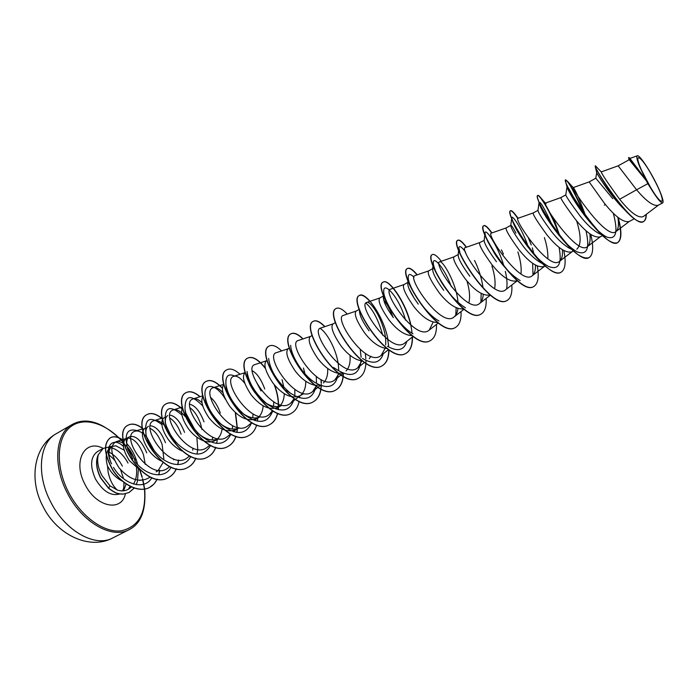 <?xml version="1.0" encoding="UTF-8"?>
<svg xmlns="http://www.w3.org/2000/svg" width="698" height="698" viewBox="0 0 698 698"><rect width="100%" height="100%" fill="white"/><g stroke="black" fill="none" stroke-linecap="round" stroke-linejoin="round"><path stroke-width="1.05" d="M653.529 178.435C667.14 203.31 664.034 210.971 649.41 185.406L644.716 176.751C630.896 149.747 639.97 152.661 653.529 178.435M112.605 446.17L103.138 448.421L98.052 455.105C95.46 461.509 96.28 469.082 100.521 477.833L108.556 488.312L109.979 485.825L117.36 490.057C113.067 486.366 109.996 480.433 108.146 472.249L107.527 466.098C104.936 456.701 106.192 450.28 111.296 446.842M98.13 455.07L98.287 454.86C95.6 461.265 96.394 468.89 100.678 477.746L108.713 488.225C117.264 494.393 117.255 492.98 119.794 493.87L123.415 494.062L128.964 492.552L123.258 494.14L119.637 493.948C117.098 493.067 117.107 494.472 108.556 488.312M98.287 454.86C96.786 460.977 98.008 467.869 101.943 475.539L109.979 485.825M123.415 446.458C112.98 436.023 102.92 446.423 111.575 463.83L111.183 463.149C107.911 454.677 108.234 449.093 112.177 446.388L115.877 445.795L111.985 446.502M115.877 445.795L124.131 450.175M128.039 463.062C123.415 454.625 117.657 449.451 110.764 447.549M128.842 488.364L130.177 486.393M128.039 438.065C134.007 438.431 139.146 443.954 143.456 454.625L145.28 464.423M122.42 481.192C117.796 478.872 113.826 475.469 110.528 470.976L107.527 466.098M647.866 183.67L646.104 180.433L629.195 159.711L618.158 165.819L636.576 189.769L647.866 183.67L652.377 190.903C657.691 199.183 661.128 203.179 662.69 202.882C663.641 202.132 662.856 198.633 660.317 192.404C654.454 177.528 639.822 154.188 637.309 155.785C636.192 156.431 637.065 160.235 639.935 167.197L646.104 180.433M634.29 218.797L629.09 221.545C623.349 222.706 615.113 216.607 604.381 203.249L589.147 181.908L595.813 178.208L612.774 198.694M599.041 233.568C593.256 230.436 587.009 224.677 580.308 216.293C571.051 203.86 566.209 196.723 565.79 194.882L560.808 197.621C560.922 199.131 565.712 206.285 575.187 219.076C585.788 232.277 594.094 238.21 600.123 236.875L602.47 235.627M576.592 220.786C581.233 235.619 581.303 245.094 576.792 249.212M571.453 249.221L569.873 248.497C564.106 245.347 558.051 239.78 551.69 231.806C542.852 219.861 538.28 212.716 537.966 210.368L533.15 212.96C532.879 214.661 537.399 221.851 546.691 234.519C557.161 247.563 565.537 253.339 571.828 251.847L573.39 251.018M542.128 263.425L541.343 263.05C535.645 259.909 529.782 254.543 523.753 246.961C515.307 235.479 510.98 228.342 510.77 225.55L510.849 225.323C511.477 225.227 513.178 227.818 515.953 233.08M544.405 237.582C547.005 245.757 548.157 252.851 547.843 258.871M544.998 266.043L544.187 266.47C537.652 268.119 529.215 262.5 518.867 249.605C509.758 237.041 505.5 229.825 506.102 227.949L506.12 227.941M517.872 251.943C520.612 260.52 521.642 267.866 520.978 273.991M517.279 280.709L517.183 280.762C510.413 282.55 501.914 277.08 491.689 264.341C482.754 251.882 478.749 244.64 479.674 242.599L465.191 247.65C458.76 248.409 493.992 301.004 505.649 289.731L517.323 280.744M491.924 265.99C494.777 274.907 495.693 282.463 494.655 288.658M490.162 295.01C483.138 296.231 474.797 290.804 465.138 278.738C456.37 266.383 452.609 259.115 453.848 256.916L458.385 254.404M466.918 280.919C469.588 289.687 470.234 297.025 468.873 302.915M463.594 308.917C456.379 309.546 448.247 304.171 439.19 292.802C430.587 280.561 427.054 273.267 428.598 270.92L433.039 268.46L432.673 269.393C432.743 273.276 436.433 280.256 443.745 290.324M437.541 322.459C430.221 322.563 422.325 317.267 413.827 306.553C405.381 294.416 402.074 287.096 403.906 284.61L408.243 282.201L407.754 283.484C407.789 287.593 411.305 294.477 418.285 304.136M412.003 335.642C404.657 335.31 396.996 330.093 389.03 319.989C380.733 307.958 377.644 300.629 379.747 298.002L383.577 295.882M386.971 348.503C379.642 347.779 372.243 342.657 364.775 333.138C356.626 321.211 353.738 313.864 356.111 311.107L359.243 309.371M370.952 356.338L369.225 358.65M362.419 361.032C355.169 359.976 348.049 354.968 341.052 345.999C333.051 334.168 330.355 326.812 332.981 323.933L335.45 322.563M349.977 355.247C350.597 362.358 349.288 367.593 346.068 370.943M342.674 372.924L338.731 373.299M338.347 373.264C331.218 371.912 324.387 367.017 317.834 358.589C309.973 346.854 307.469 339.49 310.331 336.488L312.163 335.476M327.685 368.465C327.981 375.018 326.559 379.852 323.392 382.975M319.553 385.052L315.147 385.252M314.728 385.191C307.774 383.595 301.239 378.831 295.123 370.9C287.393 359.269 285.072 351.897 288.161 348.782L289.373 348.11M303.456 368.012L304.982 373.831M305.785 381.274C305.82 387.329 304.293 391.822 301.196 394.745M303.246 393.96L299.355 396.028C290.953 398.846 282.123 394.492 272.883 382.958C265.284 371.423 263.137 364.042 266.444 360.822L267.072 360.473M245.242 372.575L245.173 372.619C241.656 375.934 243.637 383.315 251.106 394.763C260.249 406.175 269.096 410.424 277.638 407.519L281.451 405.494C276.382 407.824 270.466 406.506 263.687 401.542L254.936 392.686C250.285 386.195 247.738 380.541 247.293 375.733M282.044 379.607L283.903 387.495M284.278 393.716C284.086 399.335 282.481 403.523 279.444 406.28M223.875 384.493C220.786 388.358 222.758 395.635 229.773 406.323C238.829 417.622 247.694 421.767 256.358 418.774L260.101 416.793C254.674 419.28 248.392 417.788 241.264 412.309L233.525 404.29C229.223 398.288 226.798 392.913 226.231 388.158L225.908 384.249C225.471 375.96 228.359 373.221 234.572 376.048M263.163 405.808C262.78 411.043 261.113 414.97 258.138 417.579M202.97 396.298C200.361 400.626 202.333 407.745 208.885 417.648C217.846 428.834 226.719 432.882 235.514 429.802L239.178 427.865C233.272 430.492 226.623 428.79 219.233 422.752L212.558 415.659C208.615 410.162 206.294 405.093 205.605 400.451L205.229 396.961C202.804 382.076 216.206 383.176 225.402 399.239M238.367 427.612L237.259 428.642M203.65 440.866C207.987 442.384 211.791 442.296 215.08 440.613L218.657 438.719C212.288 441.485 205.256 439.539 197.569 432.891L199.75 434.784C191.688 426.81 186.776 418.425 185.014 409.604C184.822 394.946 190.737 393.733 202.769 405.983M222.086 429.061C221.423 433.589 219.696 437.035 216.912 439.4M203.101 440.665C197.525 438.335 192.631 434.365 188.416 428.747C182.3 419.577 180.328 412.658 182.501 407.99M176.245 442.68L171.891 437.707L165.705 424.75C164.841 419.995 165.513 416.933 167.721 415.563M190.092 407.859C194.367 410.965 197.848 416.252 200.544 423.73L202.01 429.567M181.969 450.96C176.76 448.578 172.223 444.801 168.358 439.618C162.66 431.137 160.697 424.445 162.468 419.55M190.694 456.413C185.232 468.515 168.183 466.639 156.448 453.272L152.155 448.404L146.458 436.852C145.228 431.381 145.873 427.857 148.404 426.269M161.203 461.003C156.387 458.603 152.216 455.026 148.7 450.28C141.816 439.286 140.586 431.905 145.018 428.144M150.271 428.441C155.131 430.989 159.083 436.346 162.128 444.521L163.838 458.726M163.28 461.867L163.157 462.32M163.105 462.495L158.245 470.4M140.795 470.775L129.427 460.732C122.787 450.131 121.6 442.811 125.867 438.772M496.461 261.75C488.391 250.73 484.299 243.628 484.168 240.444L479.674 242.599M469.798 276.207C462.111 265.65 458.228 258.6 458.141 255.049L458.394 254.404M409.15 288.963L414.856 299.398M393.384 317.634C386.753 308.437 383.411 301.667 383.359 297.313M383.839 300.358C387.05 303.918 390.103 309.493 392.974 317.093M369.041 330.826C362.759 322.11 359.566 315.47 359.47 310.907L359.496 310.104M252.432 370.856C257.126 373.447 261.235 379.485 264.743 388.969M254.063 377.618L261.052 390.967M210.744 397.528C214.652 400.87 217.837 406.035 220.315 413.024M192.02 426.792C188.408 421.767 186.218 417.046 185.432 412.631L185.014 409.604M189.935 404.29C195.309 405.669 200.012 411.515 204.025 421.845M169.972 415.109C175.573 416.139 180.433 421.897 184.56 432.376M162.599 419.271L164.266 417.474M169.954 418.189C174.535 421.016 178.269 426.365 181.148 434.226M150.419 425.763C156.195 426.417 161.212 432.071 165.47 442.715M132.812 458.891L127.734 449.111C125.972 442.741 126.547 438.623 129.47 436.765C135.656 435.063 141.415 440.421 146.746 452.854M618.166 165.819L601.257 171.909C601.746 174.02 607.879 183.138 619.65 199.262C630.547 212.777 638.452 218.544 643.347 216.546L658.476 205.125M629.945 158.437L645.249 178.906M662.69 202.891L658.249 205.238C653.598 206.503 646.374 201.347 636.576 189.769L619.65 199.262M596.738 172.703L596.755 172.772C597.026 173.785 609.127 193.739 621.473 206.564L624.029 209.138M601.266 171.935L595.377 165.775L595.263 166.613C596.31 170.268 610.628 194.524 624.535 209.662C633.26 219.198 639.543 223.186 643.373 221.624C645.135 220.62 646.034 218.247 646.069 214.487M628.671 158.01L646.051 180.372M595.377 165.775C592.227 165.95 634.089 229.921 643.626 221.493C645.388 220.489 646.287 218.09 646.313 214.303M628.61 157.495L644.987 178.636M117.36 490.057C122.246 491.628 126.53 490.921 130.212 487.928L131.381 486.977M133.527 484.072C136.136 479.587 137.122 474.221 136.468 467.992M135.29 461.867C133.484 455.689 130.753 450.638 127.097 446.711M127.027 446.633C122.944 442.488 119.262 440.848 115.99 441.712C109.569 445.682 110.589 454.389 119.035 467.817C129.68 479.954 139.897 483.156 149.695 477.406M154.127 450.533L146.597 436.765M146.388 436.529C142.218 432.123 138.466 430.343 135.124 431.198C118.756 435.369 150.672 483.854 168.68 467.407L169.754 466.534M166.586 427.839C161.971 422.15 157.809 419.751 154.092 420.641C138.23 424.681 170.382 473.384 188.041 457.199L189.629 455.907M185.057 416.392C180.669 411.209 176.803 409.045 173.444 409.883C158.141 413.74 190.397 462.669 207.786 446.79L209.915 445.071M202.01 402.711C198.598 399.5 195.658 398.235 193.172 398.907C178.418 402.572 210.909 451.772 227.932 436.171L230.619 434.008M222.967 392.73C219.181 388.664 215.961 386.989 213.309 387.704C199.122 391.212 231.832 440.63 248.488 425.335L251.76 422.709M244.762 383.281C240.496 377.88 236.858 375.55 233.865 376.274C220.28 379.564 253.121 429.253 269.463 414.28L272.456 410.651M266.619 360.726L254.84 364.609C241.848 367.698 274.968 417.657 290.874 402.99L294.198 398.654M288.309 348.695L276.251 352.699C263.905 355.587 297.217 405.791 312.73 391.465L316.7 385.375M310.462 336.419L298.125 340.537C286.433 343.172 319.928 393.681 335.057 379.695L338.923 373.683M333.086 323.872L320.461 328.121C309.423 330.529 343.207 381.309 357.865 367.671L361.834 360.979M356.198 311.064L343.276 315.435C332.963 317.607 366.921 368.649 381.16 355.387L385.113 348.346M385.61 344.952C387.442 327.179 371.415 299.983 366.59 302.47C356.992 304.354 391.194 355.727 404.971 342.831L413.12 336.462M403.959 284.583L390.426 289.216C381.57 290.857 416.052 342.517 429.305 329.997L433.153 322.101M428.642 270.894L414.795 275.675C406.725 277.027 441.398 328.976 454.18 316.875C456.256 315.182 457.513 312.372 457.94 308.464M457.993 302.391C456.85 284.121 442.75 260.057 439.705 261.82C432.437 262.867 467.39 315.156 479.622 303.456C481.751 301.728 482.955 298.718 483.243 294.443M482.955 287.07C481.515 277.778 478.706 268.904 474.518 260.459M510.849 225.314L506.102 227.949L491.27 233.158C485.703 233.568 521.162 286.512 532.277 275.684C534.528 273.817 535.593 270.3 535.479 265.135M534.005 254.264L532.321 247.834M533.141 212.96L517.951 218.326C513.274 218.395 549.038 271.679 559.534 261.305C561.829 259.377 562.789 255.529 562.413 249.771M559.656 235.47L553.741 218.675M546.028 203.86L545.269 203.144C541.526 202.874 577.578 256.498 587.428 246.586C589.793 244.544 590.613 240.295 589.88 233.856M586.215 217.584C580.308 201.129 576.059 191.208 573.451 187.823L573.241 187.596C570.458 186.924 606.78 240.923 616.002 231.518C618.411 229.389 619.039 224.651 617.887 217.322M613.272 213.152C618.376 232.294 616.16 240.234 606.632 236.98C601.946 234.563 596.589 229.851 590.543 222.837C578.703 209.199 568.504 191.522 567.273 187.657L567.029 186.741C567.439 185.956 570.022 190.31 574.768 199.785M585.971 230.672C590.011 248.497 587.088 255.564 577.194 251.873C571.601 248.872 565.432 243.218 558.697 234.912C548.471 221.502 542.119 211.407 539.641 204.627L539.092 202.455C540.357 201.242 544.658 208.676 551.978 224.765M559.081 247.354C562.195 264.149 558.627 270.492 548.375 266.392C541.596 262.579 534.485 255.704 527.06 245.783C520.045 236.09 515.351 228.237 512.96 222.226L511.765 217.881C511.8 213.824 521.851 228.325 528.264 246.804M532.635 263.321L533.002 275.012M520.158 280.552C511.407 275.256 502.996 266.435 494.917 254.098L487.919 241.813C485.921 237.486 484.953 234.554 485.031 233.019C485.11 227.321 497.979 245.53 503.982 266.278M505.326 271.356C506.966 278.258 507.411 284.042 506.661 288.728M459.956 252.885L458.883 247.886C459.275 245.207 461.518 246.621 465.601 252.118M481.175 293.457L480.913 302.121M465.47 307.835C456.012 301.815 447.627 292.663 440.325 280.36M437.541 275.291C434.618 269.315 433.196 265.048 433.284 262.5C433.379 255.686 444.652 268.241 451.397 286.808M456.178 307.757L455.75 315.173M438.955 320.975C423.834 312.791 407.222 284.356 408.243 276.862C408.531 273.625 410.459 273.738 414.027 277.193M412.963 333.784C398.2 325.469 382.888 299.058 383.726 290.987C383.664 280.657 399.753 298.002 405.512 320.155M406.864 341.357C404.063 350.37 397.598 352.01 387.477 346.269M365.848 303.063C372.88 309.249 378.517 319.989 382.766 335.276M383.263 353.738C380.131 363.161 373.203 364.731 362.489 358.44M360.281 349.672L361.11 357.367M361.023 360.866C359.077 374.905 351.391 378.054 337.963 370.298L333.487 367.471M320.085 328.287C328.077 333.339 338.966 354.479 338.591 370.115M338.408 373.308C335.913 387.355 327.746 390.199 313.908 381.85C301.466 373.447 290.796 354.567 290.691 345.336M316.299 376.728L316.499 382.513M316.255 385.357C313.236 399.535 304.581 402.109 290.281 393.087C277.429 382.015 270.213 370.472 268.634 358.458M294.826 389.545L294.835 394.588M294.259 398.689C290.176 411.68 281.12 413.46 267.072 404.011C255.32 393.646 248.645 382.774 247.04 371.423L247.284 375.733M273.729 401.952L273.59 406.349M272.77 410.843C267.919 423.433 258.417 424.698 244.274 414.612C233.682 404.988 227.557 394.867 225.908 384.249M252.999 413.984L252.755 417.84M251.629 422.814C245.958 434.95 236.029 435.631 221.842 424.881C212.48 416.043 206.94 406.742 205.229 396.961M232.626 425.684L232.312 429.052M230.968 434.191C224.529 446.205 214.129 446.397 199.75 434.784M212.628 437.07L212.271 439.993M210.709 445.289C203.441 457.251 192.535 456.92 177.981 444.277C171.307 437.288 167.066 429.942 165.269 422.238C164.283 406.917 169.841 404.526 181.951 415.074M192.988 448.168L192.709 450.166M156.448 453.272C151.283 447.435 147.819 441.337 146.056 434.967C144.146 418.66 149.433 415.205 161.892 424.593M173.697 458.996L173.575 459.834M171.106 467.137C164.929 479.526 146.31 476.184 135.028 461.535M127.725 449.111L127.472 448.037C124.148 433.807 127.324 427.996 137 430.605M147.644 440.403L150.21 444.757M151.867 477.615C144.687 491.313 122.822 483.871 113.538 467.407M617.861 217.305C621.691 231.256 621.578 239.719 617.547 242.695C612.321 244.475 604.119 238.725 592.942 225.454C579.872 209.915 568.024 189.106 565.869 182.579L565.45 179.927C568.233 180.957 574.175 191.741 583.258 212.297M589.016 257.614L588.894 257.675C582.411 259.569 572.805 252.501 560.093 236.465C549.108 221.694 541.901 209.775 538.463 200.719C537.312 197.621 537.015 195.902 537.582 195.562C539.388 194.044 551.56 213.283 559.002 234.624M561.035 272.246L560.922 272.307C554.631 276.207 539.406 263.181 527.095 245.626C520.263 235.802 515.333 227.312 512.315 220.149C510.029 214.574 509.374 211.468 510.351 210.831C511.564 210.36 514.051 212.916 517.82 218.518M533.691 286.546L533.586 286.608C518.937 296.903 475.277 227.688 483.749 225.751C485.162 225.157 487.815 227.574 491.706 233.001M506.975 300.515L506.87 300.576C491.409 311.256 448.334 242.825 457.748 240.33C459.371 239.623 462.207 241.936 466.247 247.284M480.861 314.179L480.756 314.231C464.528 325.277 422.02 257.614 432.324 254.587C434.165 253.767 437.175 255.983 441.354 261.253M455.323 327.528L455.218 327.589C438.265 338.975 396.307 272.072 407.466 268.521C409.499 267.596 412.684 269.725 417.003 274.907M430.361 340.589L430.256 340.641C412.605 352.368 371.179 286.197 383.158 282.158C389.144 277.769 409.813 308.455 411.995 332.737M412.274 337.117C412.396 345.423 410.241 350.85 405.826 353.415C387.521 365.464 346.618 300.009 359.365 295.498C361.782 294.355 365.281 296.31 369.87 301.353M387.739 339.533L388.62 345.92M388.769 349.777C388.716 357.934 386.439 363.318 381.928 365.918C362.995 378.255 322.607 313.515 336.087 308.551L336.183 308.499M358.632 378.098L358.536 378.15C339.01 390.767 299.119 326.725 313.306 321.324C316.072 319.989 319.876 321.778 324.71 326.69M343.224 373.238C343.058 381.675 340.528 387.311 335.633 390.121C315.54 403.008 276.138 339.638 290.996 333.836C293.937 332.405 297.88 334.115 302.827 338.966M320.984 379.616L321.167 383.246M321.124 385.671C320.705 393.689 318.061 399.09 313.21 401.847C292.584 414.987 253.653 352.272 269.149 346.086L269.245 346.034M291.345 413.286L291.258 413.338C270.109 426.705 231.64 364.644 247.755 358.083C252.484 356.085 258.391 359.575 265.476 368.553M274.192 384.615C277.071 392.171 278.476 399.465 278.38 406.506M278.354 407.135L278.162 409.656M277.56 413.199C276.26 418.652 273.66 422.447 269.742 424.585C248.113 438.187 210.098 376.754 226.798 369.835L226.885 369.792M248.758 435.561L248.671 435.604C226.588 449.425 189.001 388.611 206.259 381.361C210.63 379.319 216.022 381.666 222.444 388.393M235.287 412.439L237.25 428.651M237.233 428.895L236.823 432.437M235.907 436.215C234.362 440.996 231.736 444.39 228.019 446.406C205.5 460.427 168.349 400.233 186.122 392.642C189.847 390.784 194.437 392.145 199.907 396.726M217.27 439.461L216.738 443.413M215.665 447.313C214.033 451.807 211.398 455.035 207.777 456.989C184.839 471.211 148.107 411.611 166.394 403.714C170.705 401.612 175.931 403.374 182.056 408.984M185.904 413.242L194.681 429.349M196.862 437.201L197.735 449.25M197.691 449.817L197.037 454.136M195.806 458.15C194.096 462.399 191.47 465.47 187.928 467.372C164.597 481.768 128.275 422.761 147.042 414.56C151.047 412.553 155.872 413.783 161.517 418.276M178.487 460.008L177.702 464.624M176.315 468.742C174.544 472.764 171.926 475.696 168.462 477.545C144.756 492.116 108.844 433.685 128.074 425.204C132.21 423.11 137.148 424.297 142.872 428.738M159.598 470.365L158.734 474.876M157.19 479.098C155.357 482.92 152.757 485.729 149.381 487.527C138.963 493.277 122.377 484.691 113.146 470.792C104.054 454.642 103.086 443.649 110.258 437.829C114.202 435.866 118.8 436.948 124.035 441.075M126.704 443.535C131.87 449.023 135.473 455.89 137.497 464.135M138.352 469.335L137.489 481.184M137.314 481.76L136.189 484.709M134.164 488.085L128.964 492.552M604.32 205.151L605.463 204.566M618.201 217.575C621.927 231.317 621.787 239.65 617.782 242.572C605.829 251.568 560.328 179.848 565.685 179.796L567.596 181.445C571.828 186.846 577.263 197.429 583.903 213.213M590.787 234.493C593.771 247.048 593.221 254.735 589.129 257.553C576.243 267.011 531.37 196.138 537.809 195.431C538.385 195.161 539.589 196.217 541.421 198.616C547.136 206.198 553.165 218.413 559.499 235.261M563.818 250.608C566.209 262.247 565.319 269.445 561.148 272.185C547.363 282.079 503.101 212.044 510.578 210.7C511.59 210.264 513.641 212.183 516.729 216.459L517.995 218.317M528.456 238.105L531.265 244.981M537.329 266.051C539.231 276.966 538.053 283.781 533.804 286.485C519.164 296.781 475.504 227.557 483.967 225.62C485.389 225.035 488.05 227.469 491.95 232.923M511.791 285.002C512.367 293.116 510.805 298.273 507.088 300.463C491.636 311.134 448.561 242.703 457.958 240.208C459.589 239.501 462.434 241.831 466.482 247.205M486.131 298.43C486.593 306.605 484.874 311.832 480.966 314.117C464.746 325.163 422.238 257.492 432.533 254.465L432.324 254.587M461.038 311.561C461.387 319.78 459.52 325.094 455.436 327.475C438.484 338.862 396.516 271.95 407.676 268.407C409.709 267.474 412.902 269.62 417.238 274.829M436.494 324.396C436.73 332.676 434.714 338.059 430.457 340.537C412.815 352.263 371.388 286.075 383.359 282.044C388.646 278.31 406.123 302.155 410.974 325.303M412.474 336.959C412.605 345.292 410.45 350.745 406.027 353.31C387.73 365.351 346.819 299.896 359.566 295.385C365.499 291.232 383.97 316.281 387.983 339.708M388.961 349.907C388.865 357.943 386.587 363.248 382.129 365.813C363.204 378.15 322.799 313.402 336.279 308.446C338.879 307.199 342.544 309.083 347.272 314.083M365.342 353.537L365.883 358.737M365.944 360.639C366.014 369.408 363.606 375.21 358.728 378.046C339.211 390.671 299.311 326.612 313.489 321.22C316.264 319.885 320.077 321.682 324.919 326.62M343.407 373.238C343.224 381.632 340.694 387.224 335.825 390.025C315.74 402.912 276.329 339.533 291.179 333.731C294.128 332.3 298.081 334.019 303.045 338.896M321.176 379.712L321.35 383.237M321.342 384.38C321.15 393.026 318.497 398.82 313.393 401.751C292.767 414.882 253.836 352.167 269.332 345.99C272.447 344.463 276.539 346.112 281.608 350.92M299.721 395.941L299.608 397.869M299.128 401.306C297.976 407.074 295.411 411.052 291.432 413.242C270.292 426.609 231.823 364.539 247.93 357.987C252.563 356.006 258.373 359.365 265.362 368.073M274.567 385.069C277.333 392.477 278.659 399.614 278.554 406.472M278.528 407.039L278.328 409.691M277.699 413.251C276.391 418.634 273.799 422.377 269.925 424.489C248.296 438.091 210.273 376.65 226.972 369.739C230.401 368.047 234.755 369.547 240.033 374.25M257.763 418.032L257.449 421.217M256.672 424.899C255.232 429.924 252.624 433.458 248.846 435.508C226.763 449.338 189.175 388.516 206.425 381.265C210.752 379.241 216.092 381.527 222.453 388.132M235.549 412.675L237.416 428.511M237.399 428.808L236.971 432.455M236.037 436.259C234.484 440.97 231.867 444.321 228.194 446.31C205.674 460.34 168.515 400.137 186.287 392.555C190.022 390.688 194.62 392.067 200.099 396.665M215.787 447.339C214.146 451.78 211.538 454.965 207.943 456.902C185.005 471.115 148.273 411.523 166.552 403.619C170.425 401.682 175.146 402.99 180.712 407.545M195.92 458.176C194.21 462.364 191.601 465.4 188.094 467.285C164.763 481.681 128.441 422.665 147.199 414.472C151.213 412.457 156.055 413.705 161.709 418.215M178.636 460.026L177.842 464.624M176.428 468.759C174.648 472.729 172.048 475.635 168.628 477.467C144.914 492.029 109.001 433.589 128.231 425.117C132.376 423.023 137.323 424.209 143.064 428.685M159.746 470.373L158.874 474.867M157.294 479.116L153.988 484.028L149.538 487.448C139.12 493.198 122.534 484.613 113.303 470.705C104.211 454.555 103.243 443.562 110.406 437.742C113.826 435.988 117.84 436.634 122.447 439.679M134.234 488.111L129.113 492.474M652.377 190.903L639.935 167.197M50.71 501.984C65.315 531.274 95.425 547.755 112.788 537.94C89.37 550.495 56.843 534.755 43.023 506.46C28.592 479.788 33.897 445.987 56.311 433.676C39.393 442.541 36.017 474.3 50.71 501.984M112.788 537.94L129.174 529.634C112.064 539.336 82.05 522.514 67.296 492.98C52.472 465.051 55.526 433.214 72.208 424.489L56.311 433.676M139.757 470.208L142.104 477.362M142.488 478.784L144.46 489.115M144.469 489.176C146.371 513.396 138.379 527.313 120.501 530.925C103.47 532.6 80.907 516.293 68.587 492.308C55.247 466.613 56.617 437.672 70.454 426.923C84.188 415.982 107.073 423.529 123.537 442.759M119.707 493.957C110.999 496.418 102.92 491.436 95.478 479.037C89.763 466.072 90.417 456.92 97.441 451.589L103.138 448.421M108.984 452.068C114.411 454.878 118.878 459.563 122.386 466.124M125.422 493.844C121.574 512.323 96.15 507.254 85.008 484.421C72.322 461.186 84.92 438.405 103.164 448.404M126.129 484.002L123.563 490.807M127.254 447.383L133.746 457.356M114.332 460.078L113.573 458.97M129.174 529.634C140.996 523.692 146.17 510.186 144.695 489.132M144.687 489.08L142.654 478.645M142.244 477.144L140.001 470.347M114.097 459.554L108.949 454.73M140.595 480.032L139.757 480.477M158.917 470.33L156.16 471.796M129.47 436.765L126.146 438.606M629.997 158.411L637.309 155.776M629.029 159.798L628.584 157.582M596.755 172.772L595.263 166.613M621.473 206.564L624.535 209.662M629.36 157.774L630.058 158.472M115.99 441.712L123.188 439.443M123.354 439.391L125.876 438.606M149.695 477.415L150.271 476.943M135.124 431.198L142.68 428.808M154.092 420.641L162.215 418.05M173.444 409.883L182.51 406.969M193.172 398.907L202.865 395.775M233.481 431.696L236.421 429.322M213.309 387.704L223.831 384.284M254.534 420.484L257.222 418.32M233.865 376.274L245.234 372.549M269.463 414.28L273.346 411.174M276.024 409.028L278.45 407.082M290.874 402.99L295.394 399.387M295.542 399.265L300.123 395.618M312.739 391.465L320.382 385.392M335.057 379.695L340.938 375.044M341.095 374.913L343.285 373.186M357.865 367.671L364.469 362.471M381.16 355.387L388.524 349.611M366.598 302.47L379.817 297.967M429.305 329.997L438.274 323.008M454.18 316.875L464.013 309.249M439.705 261.82L453.883 256.899M479.622 303.456L490.362 295.167M532.277 275.684L544.553 266.278M559.534 261.305L572.151 251.673M545.269 203.144L560.808 197.621M587.428 246.595L600.411 236.718M567.596 181.445L573.241 187.596L589.147 181.908M616.002 231.518L629.352 221.406M590.543 222.837L592.942 225.454M567.273 187.657L565.869 182.579M558.697 234.912L560.093 236.465M539.641 204.627L538.463 200.719M512.96 222.226L512.315 220.149M494.917 254.098L487.919 241.813M599.032 233.577L606.632 236.98M567.029 186.741L565.781 194.882M539.092 202.455L537.966 210.368M511.765 217.881L510.762 225.55M485.031 233.019L484.159 240.444M458.883 247.886L458.699 249.622M458.638 250.189L458.132 255.049M433.284 262.5L432.664 269.393M408.243 276.862L407.998 280.072M407.955 280.675L407.737 283.484M383.455 295.516L383.342 297.313M313.908 381.85L309.781 379.127M290.281 393.087L286.512 390.487M267.072 404.011L263.678 401.551M244.274 414.612L241.264 412.317M221.842 424.881L219.224 422.77M165.269 422.238L165.705 424.75M146.056 434.967L146.449 436.861M503.441 254.116L501.426 249.849M518.213 218.238L516.729 216.459M545.356 203.109L541.421 198.616M122.674 490.877C123.267 488.382 123.947 489.944 123.912 482.397M123.249 477.676L120.553 469.649M135.482 460.183L127.149 446.938M123.59 442.515C103.958 422.526 86.831 416.514 72.208 424.489M595.769 178.234L596.711 172.685"/></g></svg>
